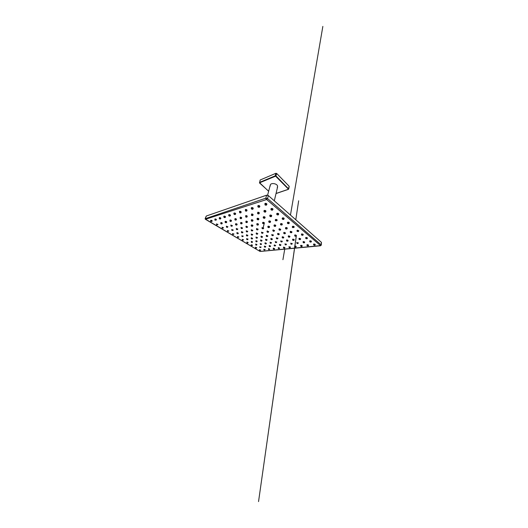<?xml version="1.0" encoding="UTF-8"?>
<svg xmlns="http://www.w3.org/2000/svg" width="528" height="528" viewBox="0 0 528 528"><rect width="100%" height="100%" fill="white"/><g stroke="black" fill="none" stroke-linecap="round" stroke-linejoin="round"><path stroke-width="0.79" d="M211.979 221.344L210.844 221.443L210.632 220.711L211.801 221.034L211.523 221.45M212.071 221.027L212.203 220.935C212.038 220.486 211.563 220.262 210.784 220.249L210.698 220.526M217.873 224.499L216.5 223.865L216.592 224.855L216.493 224.209L217.635 224.532L217.351 224.915M223.417 227.825L222.09 227.225L222.182 228.182L222.103 227.561L223.219 227.872L222.928 228.235M228.736 231.013L227.449 230.439L227.542 231.37L227.482 230.769L228.565 231.073L228.274 231.422M233.831 234.069L232.584 233.528L232.683 234.432L232.637 233.851L233.699 234.148L233.402 234.472M238.729 236.999L237.514 236.485L237.613 237.369L237.58 236.808L238.623 237.098L238.319 237.402M243.434 239.824L242.253 239.329L242.352 240.187L242.332 239.646L243.349 239.93L243.045 240.214M247.955 242.53L246.992 241.956L246.906 242.9L246.899 242.372L247.988 242.827L246.926 242.906M252.272 245.269L251.368 245.553L251.11 245.098L252.179 245.203L252.008 245.527M252.305 245.137L251.315 244.886M256.483 247.79L255.585 248.068L255.341 247.625L256.397 247.731L256.258 248.035M256.496 247.652L255.545 247.414M260.535 250.219L259.651 250.483L259.406 250.054L260.344 250.45M260.535 250.074L259.618 249.85M216.289 219.747L216.427 219.648C216.262 219.179 215.78 218.948 214.988 218.948L214.936 220.103L214.837 219.41L216.031 219.747L215.747 220.183M222.13 223.331L222.281 223.232C222.123 222.796 221.661 222.572 220.889 222.572L220.829 223.694L220.75 223.034L221.912 223.357L221.628 223.766M227.72 226.763L226.367 226.149L226.466 227.126L226.4 226.492L227.535 226.809L227.245 227.192M233.072 230.05L231.759 229.469L231.858 230.413L231.812 229.799L232.921 230.109L232.624 230.472M238.082 233.27L237.112 233.62L236.828 233.086L237.97 233.198L238.194 233.501L237.778 233.614M238.194 233.198L237.105 232.525L237.026 232.848M243.111 236.214L241.883 235.693L241.982 236.584L241.963 236.009L243.025 236.306L242.722 236.623M247.837 239.111L246.635 238.616L246.741 239.481L246.734 238.927L247.771 239.217L247.46 239.514M252.364 241.897L251.401 241.303L251.308 242.266L251.315 241.732L252.417 242.187L251.328 242.273M256.727 244.57L255.796 244.002L255.697 244.946L255.717 244.424L256.793 244.86L255.717 244.952M260.924 247.282L260 247.566L259.75 247.117L260.839 247.223L260.693 247.54M260.918 247.15L259.967 246.919M264.983 249.777L264.066 250.048L263.822 249.619L264.785 250.015M264.957 249.625L264.046 249.414M220.717 218.401L220.869 218.288C220.711 217.807 220.222 217.569 219.404 217.576L219.344 218.757L219.259 218.051L220.48 218.394L220.189 218.849M225.067 221.905L225.284 222.473L225.218 221.793L226.281 222.037L226.558 222.427L226.116 222.552M226.604 222.11L226.769 221.998C226.618 221.542 226.149 221.318 225.357 221.318L225.258 221.661M232.234 225.654L230.861 225.027L230.96 226.017L230.914 225.364L232.076 225.694L231.779 226.09M237.613 229.04L236.287 228.452L236.386 229.409L236.353 228.776L237.488 229.099L237.191 229.475M242.669 232.36L241.666 232.716L241.382 232.168L242.563 232.28L242.365 232.709M242.768 232.287L241.672 231.594L241.586 231.944M246.365 235.297L246.556 235.765L246.55 235.178L247.533 235.402L247.328 235.811M247.698 235.389L246.649 234.729L246.569 235.085M252.391 238.478L251.407 238.801L251.137 238.3L252.292 238.399L252.08 238.788M252.43 238.372L251.427 237.739L251.354 238.088M256.978 241.23L256.007 240.623L255.902 241.606L255.922 241.058L257.044 241.52L255.915 241.613M261.254 244.042L260.377 244.411L261.254 244.042L260.344 243.745M261.34 243.982L260.185 243.52M265.564 246.761L264.601 247.051L264.35 246.602L265.478 246.695L265.313 247.018M265.531 246.622L264.64 246.061L264.581 246.404M269.617 249.308L268.666 249.586L268.422 249.157L269.412 249.553M269.57 249.163L268.706 248.622L268.653 248.959M223.76 216.737L223.984 217.345L223.912 216.612L225.034 216.869L225.324 217.305L224.862 217.444M225.383 216.982L225.548 216.863C225.397 216.361 224.895 216.117 224.057 216.13L223.951 216.493M231.317 220.823L231.495 220.697C231.343 220.229 230.868 219.998 230.056 220.004L229.97 221.186L229.918 220.486L231.139 220.829L230.835 221.278M235.475 224.308L235.686 224.855L235.653 224.182L236.722 224.426L236.973 224.789L236.537 224.935M236.98 224.486L237.164 224.354C237.019 223.918 236.557 223.7 235.772 223.707L235.673 224.083M242.385 227.984L241.032 227.383L241.138 228.353L241.124 227.707L242.286 228.037L241.976 228.426M247.553 231.33L246.246 230.762L246.352 231.706L246.352 231.079L247.487 231.396L247.177 231.766M252.503 234.531L251.236 233.99L251.341 234.907L251.354 234.307L252.463 234.617L252.153 234.96M257.248 237.6L256.014 237.085L256.12 237.976L256.153 237.395L257.235 237.699L256.918 238.022M261.802 240.656L260.786 240.973L260.528 240.484L261.71 240.583L261.479 240.953M261.796 240.537L260.825 239.91L260.759 240.286M266.264 243.639L266.264 243.639C266.257 244.055 265.472 243.976 265.181 243.797L265.155 243.197L266.191 243.487L265.115 243.745M266.158 243.362L265.228 242.761L265.162 243.131M270.402 246.213L269.405 246.51L269.155 246.055L270.316 246.147L270.145 246.477M270.349 246.074L269.452 245.494L269.399 245.863M274.448 248.827L273.464 249.11L273.22 248.668L274.369 248.761L274.237 249.077M274.375 248.681L273.517 248.12L273.464 248.483M228.65 215.239L228.881 215.853L228.829 215.101L229.977 215.365L230.261 215.813L229.792 215.965M230.3 215.49L230.485 215.351C230.333 214.837 229.832 214.586 228.967 214.599L228.855 215.002M236.273 219.463L236.471 219.325C236.326 218.843 235.838 218.612 235.006 218.618L234.907 219.833L234.874 219.113L236.128 219.47L235.811 219.932M241.963 223.258L242.174 223.113C242.035 222.664 241.56 222.44 240.755 222.453L240.649 223.628L240.636 222.935L241.857 223.278L241.54 223.714M245.929 226.723L246.127 227.245L246.134 226.585L247.21 226.829L247.434 227.172L247.005 227.324M247.394 226.868L246.239 226.103L246.147 226.519M252.582 230.327L251.255 229.746L251.361 230.703L251.381 230.063L252.542 230.393L252.226 230.769M257.532 233.706L256.456 234.069L256.172 233.534L257.426 233.627L257.209 234.069M257.545 233.627L256.489 232.921L256.403 233.336M262.304 236.887L261.235 237.23L260.964 236.722L262.205 236.808L261.98 237.217M262.291 236.788L261.281 236.115L261.202 236.524M266.871 239.923L265.815 240.26L265.551 239.758L266.779 239.851L266.548 240.24M266.831 239.811L265.868 239.164L265.802 239.573M271.168 242.768L270.211 243.157L271.168 242.768L270.204 242.497M271.194 242.715L270.006 242.246M275.458 245.639L274.421 245.942L274.171 245.487L275.372 245.566L275.187 245.916M275.378 245.5L274.487 244.906L274.428 245.302M279.49 248.325L278.474 248.615L278.223 248.173L279.411 248.259L279.292 248.576M279.391 248.173L278.54 247.606L278.487 247.988M233.825 213.655L234.049 214.276L234.016 213.503L235.198 213.767L235.481 214.216L235 214.401M235.495 213.913L235.699 213.761C235.554 213.226 235.039 212.969 234.155 212.989L234.036 213.437M241.501 218.038L241.718 217.879C241.58 217.378 241.078 217.14 240.227 217.16L240.115 218.407L240.101 217.661L241.388 218.031L241.052 218.519M247.223 221.958L247.447 221.806C247.309 221.338 246.833 221.113 246.008 221.126L245.883 222.334L245.89 221.621L247.144 221.978L246.814 222.433M252.628 225.74L251.48 226.156L251.183 225.562L252.509 225.647L252.727 225.997L252.298 226.169M252.668 225.7L252.905 225.542C252.773 225.106 252.311 224.895 251.513 224.908L251.414 225.364M257.855 229.33L256.72 229.72L256.43 229.159L257.75 229.244L257.525 229.726M257.869 229.271L256.76 228.512L256.674 228.967M262.832 232.676L261.518 232.122L262.845 232.756L262.522 233.125M267.617 236.029L266.508 236.386L266.237 235.864L267.524 235.95L267.287 236.379M267.577 235.937L266.567 235.244L266.495 235.686M272.184 239.164L271.088 239.501L270.818 239.006L272.092 239.085L271.854 239.488M272.118 239.052L271.148 238.385L271.082 238.828M276.467 242.088L275.471 242.491L276.467 242.088L275.477 241.831M276.467 242.035L275.26 241.567M280.744 245.038L279.668 245.348L279.418 244.893L280.658 244.966L280.454 245.322M280.632 244.9L279.748 244.292L279.695 244.708M284.764 247.797L283.701 248.094L283.457 247.645L284.684 247.731L284.546 248.054M284.632 247.645L283.78 247.058L283.734 247.474M240.992 212.243L241.21 212.071C241.072 211.517 240.55 211.253 239.639 211.286L239.514 211.781L240.86 212.197L240.511 212.744M247.025 216.526L247.262 216.355C247.124 215.833 246.622 215.589 245.744 215.615L245.626 216.117L246.946 216.506L246.596 217.021M252.767 220.598L253.011 220.42C252.879 219.938 252.391 219.707 251.546 219.734L251.44 220.235L252.721 220.605L252.377 221.08M258.225 224.466L258.482 224.294C258.35 223.846 257.882 223.628 257.063 223.648L256.964 224.149L258.212 224.506L257.875 224.948M263.426 228.162L262.053 227.568L263.446 228.215L263.109 228.624M268.442 231.752L267.267 232.142L266.99 231.594L268.336 231.667L268.099 232.142M268.389 231.68L267.333 230.934L267.247 231.422M273.128 235.039L271.828 234.511L273.2 235.132L272.864 235.495M277.655 238.253L276.395 237.752L277.754 238.366L277.418 238.702M281.985 241.329L280.764 240.854L282.025 241.375L281.774 241.765M286.202 244.339L285.166 244.728L286.202 244.339L285.206 244.094M286.136 244.273L284.948 243.817M290.116 247.091L288.955 246.662L290.202 247.177L290.057 247.513M246.814 210.474L247.058 210.283C246.919 209.708 246.391 209.438 245.454 209.477L245.315 210.019L246.721 210.415L246.345 210.989M252.872 214.929L253.13 214.731C252.998 214.196 252.483 213.946 251.585 213.985L251.434 215.299L251.467 214.513L252.826 214.903L252.457 215.431M258.713 219.437L258.898 218.955L258.251 219.648M258.898 218.955C258.766 218.46 258.265 218.229 257.4 218.255L257.268 218.783M257.037 218.968L257.235 219.536L257.294 218.777L258.614 219.153L257.261 219.542M264.112 223.199L262.858 223.634L262.561 223.021L264 223.093L263.756 223.654M264.086 223.166L264.37 222.974C264.244 222.512 263.762 222.295 262.924 222.314L262.792 222.842M269.346 227.04L268.105 227.456L267.815 226.882L269.24 226.948L268.99 227.469M269.293 226.987L269.584 226.796C269.452 226.367 268.99 226.162 268.178 226.175L268.059 226.697M274.322 230.703L273.101 231.099L272.818 230.551L274.223 230.611L273.979 231.099M274.25 230.63L273.187 229.858L273.068 230.366M279.074 234.194L277.867 234.571L277.589 234.049L278.982 234.109L278.731 234.564M278.698 234.511L279.272 233.911L277.959 233.363L277.847 233.864M283.609 237.521L282.414 237.884L282.15 237.382L283.516 237.442L283.259 237.871M283.477 237.415L283.793 237.23L282.513 236.709L282.414 237.204M287.938 240.709L286.856 241.058L286.499 240.57L287.859 240.629L287.595 241.032M287.786 240.583L288.11 240.398L286.862 239.91L286.783 240.392M292.004 243.679L290.921 244.075L292.004 243.679L290.961 243.441M291.905 243.613L290.69 243.157M296.05 246.668L294.994 246.992L294.65 246.536L295.977 246.596L295.832 246.939M295.852 246.517L296.195 246.345L295.013 245.896L294.961 246.365M251.249 208.322L251.46 208.969L251.506 208.111L252.806 208.402L253.057 208.87L252.536 209.128M252.998 208.593L253.262 208.382C253.13 207.781 252.589 207.511 251.632 207.563L251.453 208.131M259.083 213.226L259.354 213.015C259.222 212.461 258.694 212.21 257.776 212.249L257.591 213.609L257.664 212.791L259.057 213.193L258.667 213.754M263.432 218.018L263.498 217.232L264.733 217.51L264.422 217.978C264.469 218.308 264.205 218.348 263.63 218.097L263.525 218.097C264.772 218.579 264.792 218.117 264.944 217.892L265.122 217.411L264.469 218.137M265.122 217.411C264.99 216.896 264.482 216.658 263.597 216.698L263.426 217.252M270.343 221.813L269.036 222.268L268.732 221.661L270.237 221.714L269.973 222.295M270.316 221.786L270.593 221.575C270.461 221.1 269.973 220.882 269.122 220.909L268.95 221.456M275.563 225.799L274.27 226.228L273.979 225.654L275.458 225.7L275.2 226.241M275.51 225.746L275.788 225.542C275.662 225.1 275.187 224.888 274.362 224.915L274.204 225.456M280.533 229.588L279.253 229.997L278.969 229.449L280.434 229.495L280.17 230.003M280.454 229.515L280.738 229.31L279.352 228.723L279.2 229.251M285.259 233.198L283.991 233.587L283.721 233.059L285.166 233.112L284.902 233.581M284.869 233.528L285.443 232.901L284.104 232.346L283.965 232.868M289.766 236.636L288.625 237.019L288.248 236.511L289.674 236.557L289.41 236.999M289.634 236.524L289.938 236.333L288.631 235.805L288.506 236.32M294.063 239.923L292.941 240.286L292.571 239.791L293.984 239.844L293.707 240.26M293.911 239.791L294.221 239.6L292.954 239.105L292.842 239.606M298.096 242.986L296.954 243.395L298.096 242.986L296.987 242.755M297.99 242.92L296.723 242.464M302.102 246.061L301.006 246.391L300.65 245.936L302.029 245.989L301.891 246.338M301.891 245.909L302.234 245.725L301.033 245.276L300.953 245.758M257.789 206.329L257.994 206.969L258.08 206.085L259.42 206.382L259.657 206.877L259.123 207.148M259.604 206.587L259.862 206.356C259.736 205.735 259.175 205.458 258.192 205.524L257.981 206.125M263.941 211.213L264.139 211.814L264.244 210.969L265.551 211.266L265.769 211.702L265.261 211.966M265.703 211.418L265.954 211.193C265.828 210.619 265.287 210.362 264.343 210.415L264.132 211.009M271.544 216.269L271.715 215.761L271.062 216.526M271.715 215.761C271.59 215.233 271.069 214.995 270.164 215.041L269.953 215.629M271.55 216.256L271.55 216.256C271.392 216.487 271.399 216.995 270.065 216.487L270.072 215.589L271.346 215.873L271.022 216.361C271.049 216.704 270.772 216.744 270.184 216.487L269.966 216.401M276.943 220.354L275.563 220.823L275.266 220.216L276.837 220.242L276.553 220.849M276.916 220.315L277.174 220.097C277.048 219.608 276.547 219.384 275.675 219.424L275.471 220.004M282.143 224.486L280.784 224.935L280.493 224.347L282.038 224.387L281.761 224.948M282.091 224.426L282.355 224.209C282.229 223.76 281.741 223.549 280.896 223.582L280.705 224.149M287.08 228.419L285.853 228.848L285.457 228.294L286.981 228.32L286.704 228.842M287.001 228.334L287.272 228.116C287.146 227.7 286.678 227.502 285.859 227.528L285.674 228.083M291.773 232.155L290.565 232.564L290.176 232.03L291.68 232.063L291.403 232.551M291.667 232.049L291.951 231.838L290.585 231.284L290.407 231.825M296.241 235.712L295.053 236.102L294.67 235.594L296.155 235.62L295.878 236.082M296.109 235.587L296.406 235.382L295.073 234.854L294.914 235.389M300.505 239.098L299.33 239.474L298.954 238.986L300.425 239.019L300.142 239.441M300.346 238.966L300.65 238.762L299.356 238.26L299.211 238.788M304.385 242.187L304.702 241.989L304.603 242.451C304.511 242.88 304.069 242.953 303.296 242.675L303.415 242.009L304.491 242.26L303.197 242.596M304.702 241.989L303.448 241.514L303.316 242.029M308.451 245.428L307.316 245.771L306.946 245.309L308.378 245.348L308.253 245.698M308.246 245.269L308.576 245.071L307.355 244.622L306.953 244.84L307.237 245.124M266.653 204.442L266.897 204.197C266.772 203.557 266.198 203.273 265.188 203.346L264.957 204.844L265.082 203.927L266.6 204.369L266.138 205.036M272.719 209.458L272.243 209.854C272.276 210.236 271.979 210.283 271.359 210.005L270.897 209.319L271.24 209.029L272.719 209.458L272.27 210.071M272.738 209.484L272.983 209.246C272.851 208.652 272.303 208.395 271.339 208.461L271.082 209.095M278.487 214.262L278.032 214.645C278.038 215.002 277.748 215.048 277.147 214.777L276.705 214.13L277.055 213.847L278.368 214.144L278.56 214.533L278.058 214.823M278.48 214.249L278.725 214.018C278.599 213.47 278.071 213.226 277.141 213.286L276.89 213.906M283.939 218.803L283.496 219.173C283.49 219.509 283.199 219.549 282.625 219.292L282.19 218.684L282.553 218.401L283.833 218.691L283.529 219.318M283.906 218.764L284.156 218.526C284.031 218.024 283.523 217.8 282.625 217.846L282.381 218.46M289.106 223.1L287.674 223.562L287.384 222.988L289.007 222.994L288.71 223.575M289.047 223.034L289.304 222.803C289.179 222.334 288.684 222.123 287.819 222.169L287.582 222.763M294.004 227.179L292.591 227.614L292.307 227.066L293.911 227.08L293.614 227.621M293.918 227.086L294.182 226.862C294.056 226.426 293.581 226.228 292.743 226.261L292.519 226.849M298.657 231.046L297.257 231.462L296.987 230.941L298.564 230.954L298.274 231.455M298.544 230.941L298.815 230.716L297.422 230.155L297.211 230.729M303.079 234.729L301.838 235.132L301.435 234.623L302.993 234.637L302.696 235.112M302.94 234.604L303.224 234.379L301.871 233.851L301.666 234.412M307.283 238.234L306.068 238.616L305.672 238.128L307.204 238.148L306.913 238.583M307.124 238.088L307.421 237.877L306.101 237.376L305.917 237.923M311.111 241.415L311.421 241.204L311.329 241.679C311.256 242.121 310.801 242.207 309.962 241.923L309.712 241.468L310.114 241.237L311.223 241.494L309.857 241.831M311.421 241.204L310.141 240.728L309.712 240.979L309.969 241.263M315.124 244.761L313.942 245.111L313.566 244.655L315.058 244.682L314.939 245.032M314.912 244.589L315.236 244.385L313.988 243.936L313.559 244.167L313.843 244.451M270.303 185.922L270.283 185.057C270.719 182.53 277.141 183.473 277.596 186.153L277.259 187.552M289.199 186.311L276.712 173.481L275.86 173.303L275.213 175.85L276.071 176.035L288.737 189.024L289.199 186.311L288.361 189.05L275.774 176.365L276.712 173.481M260.172 179.995L259.505 183.051L260.172 179.995L275.86 173.303M206.263 216.256L205.333 218.335L205.623 219.239L266.653 199.525L320.522 245.606L260.033 251.434L205.623 219.239M266.211 199.426L265.815 198.178L266.62 195.182L206.382 215.992M266.62 195.182L268.323 195.558L267.538 198.554L266.653 199.525M320.522 245.606L321.196 244.9L321.361 242.293L268.323 195.558M321.361 242.293L321.341 242.656M264.845 203.656L264.937 203.986M315.236 244.385L315.15 244.853C315.091 245.289 314.648 245.368 313.81 245.091L313.559 244.167M311.296 241.573L310.055 241.897L309.712 240.979M306.9 238.564L305.811 238.498L305.679 237.633M303.224 234.379L303.118 234.868C302.993 235.336 302.524 235.422 301.699 235.118L301.448 234.115M298.247 231.396L297.139 231.356L297.013 230.426M294.056 227.35L292.591 227.614L292.34 226.545M288.677 223.463L287.549 223.456L287.423 222.46M272.243 209.854L272.177 209.781C271.55 209.504 271.253 209.557 271.286 209.939L270.976 208.771M304.57 242.332L303.184 242.583L303.052 241.738M300.65 238.762L300.544 239.23C300.439 239.659 299.996 239.738 299.211 239.461L298.973 238.498M295.858 236.042L294.822 235.996L294.69 235.099M291.951 231.838L291.826 232.313C291.971 232.657 291.007 232.921 290.446 232.551L290.209 231.528M286.671 228.763L285.622 228.743L285.496 227.786M277.022 220.585L275.563 220.823L275.326 219.694M296.848 243.316L296.954 243.395C297.574 243.692 297.997 243.626 298.214 243.184L298.32 242.728M289.813 236.788L289.813 236.788C289.945 237.224 288.704 237.277 288.512 237.006L288.281 236.029M280.738 229.31L280.592 229.779C280.645 230.294 279.602 230.241 279.253 229.997L279.015 228.954M275.788 225.542L275.636 226.01C275.458 226.215 275.609 226.684 274.27 226.228L274.039 225.152M269.927 222.169L268.924 222.182L268.805 221.153M295.706 246.959L294.802 246.906L294.67 246.081M287.991 240.847C288.103 241.289 286.882 241.27 286.763 241.045L286.532 240.101M283.668 237.679L283.668 237.679C283.569 238.069 283.153 238.141 282.414 237.884L282.19 236.907M278.645 234.465L277.768 234.491L277.642 233.567M274.54 230.439L274.395 230.894C274.171 231.33 273.742 231.403 273.101 231.099L272.877 230.063M268.943 227.377L268 227.377L267.881 226.393M290.281 247.243L289.172 247.546L289.225 246.946M282.11 241.454L280.982 241.784L281.008 241.144M277.754 238.366L276.613 238.715L276.626 238.042M273.2 235.132L272.045 235.501L272.045 234.808M268.059 232.076L267.168 232.063L267.056 231.119M263.446 228.215L262.264 228.617L262.231 227.872M256.806 223.839L256.918 224.849L256.964 224.149M251.295 219.925L251.407 220.975L251.44 220.242M239.415 211.477L239.507 211.807M280.408 245.329L279.583 245.282L279.457 244.451M272.389 238.894L272.25 239.329C272.323 239.639 271.557 239.791 271.088 239.501L270.877 238.557M262.845 232.756L261.73 233.132L261.69 232.432M256.516 228.683L256.628 229.654L257.75 229.244M251.275 225.08L251.381 226.083L252.509 225.647M279.662 248.041L278.474 248.615L278.269 247.744M275.128 245.916L274.342 245.883L274.217 245.051M262.535 236.643L262.383 237.065C262.475 237.409 261.565 237.481 261.235 237.23L261.037 236.267M256.252 233.079L256.364 234.01L257.426 233.627M270.079 246.484L269.326 246.451L269.207 245.632M269.801 249.051L268.666 249.586L268.475 248.741M265.762 246.503L265.63 246.899C265.617 247.315 264.851 247.196 264.601 247.051L264.409 246.18M251.216 237.864L251.321 238.748L252.292 238.399M241.474 231.726L241.58 232.657L242.563 232.28M265.175 249.52L264.066 250.048L263.881 249.209M236.927 232.643L237.026 233.567L237.97 233.198M256.694 247.553L256.562 247.936C256.628 248.266 255.75 248.233 255.585 248.068L255.407 247.223M210.659 220.354L210.745 221.377L211.669 220.948M275.345 176.273L259.637 182.78L259.512 182.398L275.213 175.85L275.774 176.365M268.627 191.281L259.637 182.78M259.618 183.038L268.653 191.202M276.052 193.446L288.407 189.354L276.025 193.545M276.045 193.466L288.308 189.314M320.76 245.54L320.417 245.725M260.033 251.434L260.363 251.407M321.031 245.315L321.196 244.9L267.538 198.554L265.815 198.178L205.273 218.684M321.466 242.484L321.301 245.091L320.509 245.777L260.139 251.473L205.61 219.404M314.754 245.078L315.058 244.682M313.691 244.985L314.714 245.032M310.88 241.85L311.223 241.494M306.854 238.517L307.204 238.148M307.421 237.877L307.322 238.352C307.217 238.814 306.755 238.894 305.93 238.603L305.824 238.511M302.676 235.066L302.993 234.637M301.58 235.013L302.63 235.019M298.195 231.343L298.564 230.954M298.815 230.716L298.36 231.601L297.152 231.37M293.588 227.535L293.911 227.08M292.466 227.509L293.528 227.476M288.618 223.41L289.007 222.994M289.166 223.298L288.842 223.694L287.569 223.469M283.496 219.173L283.833 218.691M282.19 218.671L282.566 219.232C282.566 218.896 282.856 218.856 283.437 219.113M284.005 219.028L283.675 219.43L282.381 219.193M278.032 214.645L278.368 214.144M276.705 214.117L277.081 214.718C277.068 214.355 277.365 214.309 277.966 214.579M278.725 214.018L278.203 214.936L276.91 214.685M272.177 209.781L272.593 209.332M272.804 209.755L272.309 210.217L271.121 209.913M266.6 204.369L266.119 204.778C266.165 205.187 265.868 205.24 265.221 204.95L264.99 204.857M266.119 204.778L266.468 204.237M266.699 204.712C266.587 204.97 266.402 205.524 265.089 204.956L265.148 204.877C265.096 204.468 265.393 204.409 266.046 204.699M308.095 245.738L308.378 245.348M306.953 245.302L308.055 245.692M308.576 245.071L308.484 245.527C308.345 245.962 307.916 246.041 307.197 245.751L307.098 245.672M304.161 242.609L304.491 242.26M300.128 239.422L300.425 239.019M299.099 239.369L300.082 239.375M295.805 235.99L296.155 235.62M296.406 235.382L258.542 501.6L296.287 235.851C296.168 236.3 295.713 236.379 294.934 236.089L294.835 236.003M291.377 232.492L291.68 232.063M290.334 232.459L291.324 232.439M286.618 228.71L286.981 228.32M287.14 228.598L287.14 228.598C287.305 228.941 286.268 229.218 285.734 228.835L285.635 228.756M281.721 224.842L282.038 224.387M280.493 224.347L280.665 224.836L281.668 224.789M282.355 224.209L281.899 225.067L280.685 224.849M276.514 220.717L276.837 220.242M275.444 220.724L276.454 220.658M271.022 216.361L271.346 215.873M269.755 215.833L270.118 216.427C270.085 216.084 270.362 216.044 270.956 216.302M265.676 211.385L265.221 211.768C265.267 212.131 264.99 212.177 264.376 211.913L264.165 211.827M265.221 211.768L265.551 211.266M265.954 211.193L265.769 211.688C265.624 211.926 265.564 212.434 264.257 211.913L264.31 211.847C264.257 211.477 264.535 211.431 265.148 211.702M259.552 206.514L259.083 206.903C259.156 207.299 258.872 207.352 258.238 207.068L258.027 206.983M259.083 206.903L259.42 206.382M259.664 206.857C259.532 207.121 259.347 207.61 258.119 207.075L258.166 207.002C258.093 206.606 258.377 206.554 259.01 206.837M301.752 246.365L302.029 245.989M302.234 245.725L302.141 246.167C301.99 246.589 301.58 246.655 300.901 246.378L301.712 246.325M298.175 243.058L297.766 243.329M293.693 240.24L293.984 239.844M292.571 239.791L293.647 240.194M294.109 240.055L294.109 240.055C293.99 240.471 293.568 240.544 292.829 240.273L292.736 240.2M289.384 236.96L289.674 236.557M288.407 236.927L289.337 236.914M285.443 232.901L285.311 233.369C285.437 233.831 284.11 233.845 283.991 233.587L284.816 233.482M280.13 229.924L280.434 229.495M279.14 229.911L280.078 229.878M275.161 226.142L275.458 225.7M274.157 226.142L275.101 226.09M269.867 222.11L270.237 221.714M270.593 221.575L270.428 222.057C270.27 222.275 270.303 222.737 269.036 222.268L268.943 222.189M264.422 217.978L264.733 217.51M263.215 217.444L263.406 218.005L264.356 217.919M259.057 213.193L258.614 213.569C258.68 213.913 258.416 213.959 257.816 213.701L257.624 213.622M258.614 213.569L258.931 213.081M259.354 213.015L259.156 213.51C259.017 213.741 258.931 214.196 257.71 213.701L257.75 213.635C257.677 213.286 257.941 213.246 258.542 213.503M252.938 208.527L252.483 208.903C252.569 209.279 252.305 209.326 251.684 209.055L251.493 208.982M252.483 208.903L252.806 208.402M253.057 208.87C252.919 209.121 252.78 209.57 251.579 209.062L251.612 208.989C251.519 208.619 251.783 208.567 252.41 208.837M295.667 246.926L295.977 246.596M296.096 246.781L296.096 246.781C295.924 247.183 295.522 247.249 294.901 246.979L294.809 246.913M292.083 243.751L291.687 244.009M287.582 241.012L287.859 240.629M286.664 240.973L287.536 240.973M283.239 237.838L283.516 237.442M282.315 237.805L283.193 237.791M279.272 233.911L279.14 234.366C279.028 234.769 278.599 234.835 277.867 234.571L277.781 234.498M273.94 231.033L274.223 230.611M273.002 231.02L273.88 230.98M268.884 227.324L269.24 226.948M269.584 226.796L269.425 227.258C269.518 227.594 268.6 227.806 268.105 227.456L268.019 227.383M263.703 223.542L264 223.093M262.64 222.532L262.753 223.555L263.644 223.483M264.37 222.974L263.182 227.495L264.205 223.443L262.772 223.562M258.192 219.509L258.496 219.047M258.713 219.43C258.674 219.872 258.218 219.938 257.347 219.622L258.126 219.45M252.826 214.903L252.391 215.259C252.476 215.596 252.226 215.635 251.638 215.384L251.46 215.312M252.391 215.259L252.694 214.79M252.938 215.206C252.793 215.444 252.707 215.853 251.546 215.391L251.566 215.325C251.48 214.995 251.731 214.949 252.325 215.2M246.721 210.415L246.279 210.784C246.378 211.141 246.127 211.187 245.52 210.929L245.348 210.857M246.279 210.784L246.589 210.296M247.058 210.283L246.847 210.771C246.715 211.009 246.563 211.411 245.428 210.936L245.447 210.863C245.342 210.507 245.593 210.461 246.2 210.718M289.945 247.533L290.202 247.177M288.955 246.662L289.08 247.48L289.898 247.493M290.433 246.932L290.321 247.361C290.308 247.876 289.225 247.672 289.172 247.546L289.093 247.487M286.282 244.411L285.892 244.662M281.761 241.751L282.025 241.375M282.289 241.164L282.17 241.6C281.965 241.996 281.569 242.062 280.982 241.784L281.708 241.712M277.398 238.669L277.662 238.286M276.349 238.207L276.52 238.643L277.345 238.63M277.952 238.082L277.82 238.524C277.603 238.933 277.2 238.993 276.613 238.715L276.527 238.649M272.837 235.448L273.108 235.052M273.412 234.868L273.273 235.31C273.167 235.693 272.758 235.752 272.045 235.501L272.778 235.402M268.006 232.03L268.336 231.667M268.666 231.502L268.514 231.95C268.613 232.274 267.742 232.459 267.267 232.142L267.188 232.076M263.063 228.545L263.34 228.122M261.974 228.043L262.165 228.545L263.003 228.492M263.538 228.439L263.538 228.439C263.498 228.934 262.581 228.835 262.264 228.617L262.185 228.551M258.212 224.506L256.938 224.862M257.816 224.836L258.1 224.407M258.482 224.294L258.311 224.756C258.278 225.265 257.281 225.139 257.017 224.928L257.756 224.783M252.721 220.605L251.434 220.988M252.311 220.948L252.602 220.506M252.826 220.882C252.78 221.43 251.684 221.239 251.513 221.054L252.245 220.895M246.946 216.506L246.523 216.863C246.622 217.18 246.385 217.219 245.804 216.975L245.645 216.909M246.523 216.863L246.814 216.401M247.262 216.355L247.064 216.823C246.992 217.246 246.543 217.305 245.725 216.982L245.738 216.922C245.639 216.599 245.876 216.559 246.451 216.803M240.86 212.197L240.431 212.56C240.55 212.896 240.306 212.942 239.712 212.692L239.554 212.626M240.431 212.56L240.728 212.084M241.21 212.071L240.999 212.546C240.907 212.975 240.451 213.028 239.633 212.698L239.639 212.626C239.521 212.289 239.758 212.243 240.359 212.494M284.434 248.081L284.684 247.731M283.457 247.645L284.387 248.041M284.929 247.5L284.816 247.922C284.632 248.292 284.262 248.351 283.701 248.094L283.622 248.035M280.804 245.17L280.804 245.17C280.652 245.54 280.276 245.599 279.668 245.348L279.596 245.289M276.553 242.161L276.164 242.418M271.834 239.461L272.092 239.085M270.996 239.435L271.781 239.422M267.26 236.339L267.524 235.95M266.237 235.864L266.416 236.32L267.208 236.293M267.841 235.778L267.696 236.214C267.775 236.544 266.93 236.669 266.508 236.386L266.435 236.326M262.475 233.072L262.746 232.67M261.518 232.122L261.631 233.059L262.423 233.02M263.089 232.518L262.931 232.96C263.03 233.297 262.106 233.416 261.73 233.132L261.65 233.066M258.113 229.112L257.948 229.561C257.895 230.069 256.945 229.898 256.72 229.72L256.628 229.654M252.905 225.542L252.727 225.997C252.674 226.519 251.658 226.314 251.48 226.156L251.381 226.083M247.144 221.978L245.916 222.347M246.741 222.314L247.025 221.879M247.447 221.806L247.256 222.262C247.19 222.809 246.094 222.559 245.989 222.413L246.675 222.262M241.388 218.031L240.148 218.42M240.979 218.374L241.256 217.925M241.718 217.879L241.514 218.341C241.362 218.744 240.933 218.797 240.22 218.486L240.907 218.315M235.336 213.88L234.914 214.229C235.046 214.553 234.815 214.592 234.234 214.355L234.089 214.289M234.914 214.229L235.198 213.767M235.481 214.216C235.224 214.619 235.105 214.698 234.161 214.361L234.161 214.295C234.029 213.965 234.254 213.926 234.841 214.17M279.173 248.596L279.411 248.259M278.388 248.556L279.127 248.563M275.642 245.362L275.517 245.777L274.349 245.89M271.253 242.84L270.864 243.091M266.528 240.22L266.779 239.851M265.551 239.758L266.475 240.174M261.947 237.184L262.205 236.808M261.149 237.164L261.895 237.138M257.776 233.482L257.618 233.917C257.552 234.419 256.648 234.214 256.456 234.069L256.364 234.01M252.542 230.393L251.381 230.71M252.173 230.703L252.43 230.307M252.813 230.182L252.641 230.617C252.569 231.139 251.585 230.901 251.453 230.769L252.113 230.657M247.322 226.915L246.154 227.258M246.946 227.238L247.21 226.829M247.612 226.73L247.434 227.172C247.348 227.7 246.332 227.436 246.226 227.317L246.88 227.185M241.857 223.278L240.682 223.641M241.468 223.608L241.738 223.186M241.982 223.555C241.837 223.945 241.428 223.991 240.748 223.7L241.402 223.555M236.128 219.47L234.94 219.846M235.726 219.8L235.996 219.371M236.471 219.325L236.26 219.78C236.102 220.163 235.686 220.209 235.013 219.912L235.66 219.747M230.109 215.464L229.7 215.807C229.845 216.117 229.627 216.157 229.053 215.926L228.921 215.866M229.7 215.807L229.977 215.365M230.261 215.8C230.083 216.196 229.66 216.236 228.987 215.932L228.98 215.866C228.835 215.556 229.053 215.516 229.627 215.747M274.131 249.097L274.369 248.761M273.22 248.668L274.085 249.064M274.626 248.556L274.507 248.952C274.448 249.407 273.775 249.256 273.464 249.11L273.392 249.064M270.593 245.949L270.468 246.352C270.455 246.754 269.735 246.688 269.405 246.51L269.339 246.457M266.191 243.487L265.861 243.771L266.099 243.421M264.931 243.322L265.808 243.731M261.466 240.94L261.71 240.583M260.594 240.049L260.707 240.92L261.413 240.9M262.027 240.412L261.881 240.821C261.888 241.243 261.023 241.151 260.786 240.973L260.72 240.926M257.235 237.699L256.139 237.983M256.885 237.989L257.136 237.62M257.473 237.468L257.321 237.89C257.248 238.379 256.397 238.161 256.205 238.036L256.832 237.95M252.463 234.617L251.361 234.914M252.113 234.914L252.358 234.538M252.721 234.399L252.562 234.821C252.476 235.33 251.566 235.079 251.434 234.967L252.054 234.868M247.487 231.396L246.378 231.713M247.124 231.7L247.375 231.317M247.764 231.198L247.592 231.627C247.493 232.155 246.517 231.858 246.444 231.766L247.064 231.653M242.286 228.037L241.164 228.367M241.916 228.347L242.167 227.951M242.583 227.852L242.398 228.287C242.266 228.65 241.877 228.703 241.23 228.419L241.85 228.301M236.841 224.519L235.712 224.862M236.465 224.836L236.722 224.426M237.164 224.354L236.966 224.796C236.815 225.166 236.419 225.205 235.778 224.921L236.392 224.783M231.139 220.829L230.01 221.199M230.756 221.159L231.013 220.737M231.495 220.697L231.284 221.14C231.119 221.509 230.716 221.549 230.069 221.258L230.683 221.107M225.166 216.968L224.03 217.358M224.77 217.305L225.034 216.869M225.548 216.863L225.324 217.305C225.139 217.675 224.723 217.714 224.09 217.417L224.69 217.246M268.587 249.539L269.26 249.539M265.247 247.031L265.478 246.695M264.521 246.998L265.195 246.992M261.347 244.108L260.971 244.345M256.958 241.349L256.575 241.586L256.865 241.276M257.189 241.111L257.044 241.52C257.03 241.956 256.159 241.798 255.981 241.666L256.575 241.586M252.641 238.253L252.483 238.663C252.391 239.171 251.506 238.887 251.407 238.801L251.321 238.748M247.632 235.481L246.576 235.772M247.289 235.772L247.533 235.402M247.903 235.27L247.738 235.686C247.632 236.201 246.715 235.897 246.642 235.825L247.229 235.732M242.959 232.162L242.781 232.584C242.649 232.934 242.279 232.98 241.666 232.716L241.58 232.657M237.488 229.099L236.412 229.423M237.125 229.403L237.376 229.013M237.798 228.921L237.613 229.35C237.468 229.7 237.085 229.746 236.478 229.475L237.065 229.357M232.076 225.694L230.993 226.03M231.706 226.004L231.95 225.601M232.406 225.535L232.208 225.964C232.049 226.321 231.667 226.36 231.053 226.083L231.634 225.951M226.413 222.13L225.324 222.479M226.03 222.446L226.281 222.037M226.769 221.998L226.558 222.427C226.387 222.783 225.991 222.823 225.383 222.539L225.958 222.394M220.48 218.394L219.391 218.77M220.09 218.717L220.348 218.302M220.869 218.288L220.645 218.724C220.453 219.08 220.051 219.12 219.443 218.83L220.018 218.665M263.987 249.995L264.634 250.001M259.75 247.117L260.568 247.513M261.136 247.038L259.934 247.526M256.714 244.702L256.397 244.972L256.621 244.636M256.931 244.464L256.793 244.853C256.766 245.296 255.915 245.104 255.776 244.992L256.344 244.933M252.331 242.015L252.008 242.286L252.232 241.943M252.569 241.784L252.417 242.187C252.318 242.675 251.486 242.392 251.387 242.319L251.955 242.246M247.771 239.217L246.761 239.488M247.441 239.494L247.672 239.144M248.028 239.006L247.87 239.408C247.757 239.91 246.899 239.6 246.82 239.534L247.388 239.455M243.025 236.306L242.009 236.59M242.689 236.59L242.92 236.234M243.296 236.108L241.982 236.584L242.629 236.551M238.372 233.086L238.194 233.501C238.003 233.845 237.646 233.891 237.112 233.62L237.026 233.567M232.921 230.109L231.891 230.426M232.571 230.406L232.808 230.03M233.053 230.353L232.505 230.36M227.535 226.809L226.499 227.139M227.179 227.113L227.416 226.723M227.878 226.657L227.68 227.08C227.515 227.423 227.139 227.456 226.558 227.192L227.113 227.066M221.912 223.357L220.869 223.7M221.542 223.667L221.786 223.271M222.281 223.232L222.064 223.654C221.885 223.997 221.509 224.03 220.928 223.753L221.47 223.615M216.031 219.747L215.035 220.169L215.893 219.655M216.203 220.07L215.087 220.163M259.697 250.49L260.192 250.437M255.512 248.021L256.126 248.015M251.962 245.533L252.179 245.203M251.117 245.098L251.909 245.494M252.496 245.038L252.358 245.428C252.252 245.903 251.467 245.612 251.368 245.553L251.288 245.507M247.896 242.649L247.579 242.92L247.804 242.583M248.14 242.431L247.988 242.821C247.876 243.309 247.064 242.999 246.985 242.946L247.526 242.88M243.349 239.93L242.372 240.194M243.025 240.2L243.25 239.857M243.613 239.719L242.352 240.187L242.972 240.161M238.623 237.098L237.64 237.376M238.293 237.376L238.517 237.026M238.9 236.9L238.234 237.336M233.699 234.148L232.709 234.439M233.356 234.432L233.587 234.069M233.996 233.97L233.297 234.392M228.565 231.073L227.575 231.383M228.221 231.363L228.452 231M228.888 230.914L228.155 231.323M223.219 227.872L222.215 228.195M222.862 228.169L223.1 227.792M223.562 227.726L222.796 228.122M217.635 224.532L216.685 224.915L217.51 224.44M218.005 224.407L216.731 224.915M211.801 221.034L211.352 221.291M211.431 221.344L210.89 221.437M211.972 221.351L212.203 220.935M259.651 250.483L260.74 249.975M216.196 220.07L216.427 219.648M233.053 230.36L233.237 229.944M260.297 244.358L260.377 244.411C260.601 244.556 261.413 244.682 261.426 244.259L261.558 243.863M266.257 243.646L266.396 243.23M230.261 215.807L230.485 215.351M241.976 223.562L242.174 223.113M265.815 240.26C266.132 240.458 266.95 240.511 266.944 240.095L267.089 239.672M271.319 242.999L271.451 242.576M235.475 214.223L235.699 213.761M275.378 242.425L275.471 242.491C276.071 242.741 276.454 242.682 276.619 242.312L276.745 241.883M280.804 245.177L280.922 244.748M252.826 220.889L253.011 220.42M263.531 228.446L263.696 227.984M285.074 244.662L285.166 244.728C285.8 244.985 286.189 244.926 286.334 244.543L286.447 244.108M252.932 215.219L253.13 214.731M283.668 237.686L283.793 237.23M287.991 240.854L288.11 240.398M290.822 244.002L290.921 244.075C291.04 244.246 292.142 244.391 292.129 243.877L292.241 243.434M296.089 246.781L296.195 246.345M253.057 208.883L253.262 208.382M289.813 236.795L289.938 236.333M294.109 240.062L294.221 239.6M259.657 206.87L259.862 206.356M277.015 220.598L277.174 220.097M287.133 228.611L287.272 228.116M266.699 204.725L266.897 204.197M272.798 209.768L272.983 209.246M284.005 219.041L284.156 218.526M289.159 223.311L289.304 222.803M294.056 227.363L294.182 226.862M267.597 195.182L270.283 185.057M274.303 200.825L277.603 186.892M206.25 216.097L205.201 218.434C205.128 219.424 205.339 219.067 205.603 219.404M284.731 249.15L282.922 259.703L284.731 249.15M282.19 218.678L282.236 218.143M276.705 214.13L276.764 213.589M306.946 245.309L306.953 244.84M280.493 224.354L280.54 223.846M269.755 215.84L269.828 215.312M263.934 211.226L264.02 210.685M257.783 206.342L257.882 205.795M300.656 245.929L300.795 246.299M300.65 245.936L300.67 245.474M292.571 239.798L292.598 239.323M283.721 233.059L283.886 233.501M283.721 233.066L283.76 232.577M263.208 217.457L263.294 216.935M251.242 208.336L251.348 207.801M295.786 219.754L298.663 200.779L295.786 219.754M257.037 218.981L257.123 218.473M280.889 241.718L280.764 240.854M276.349 238.214L276.395 237.752M271.775 234.973L271.953 235.429M271.775 234.98L271.828 234.511M261.974 228.05L262.053 227.568M290.459 215.061L322.852 26.4L290.459 215.061M283.457 247.652L283.49 247.216M266.237 235.871L266.303 235.409M233.825 213.662L233.95 213.16M271.319 242.992L271.319 242.992C271.326 243.388 270.574 243.368 270.211 243.157L270.125 243.098M265.551 239.765L265.617 239.323M245.929 226.73L246.022 226.261M228.65 215.246L228.782 214.757M273.22 248.675L273.266 248.252M264.924 243.329L264.99 242.9M235.468 224.314L235.58 223.846M223.753 216.744L223.892 216.262M246.358 235.297L246.451 234.861M225.06 221.912L225.192 221.45M259.75 247.124L259.816 246.715M259.578 250.437L259.472 249.658M251.11 245.098L251.189 244.695"/></g></svg>
